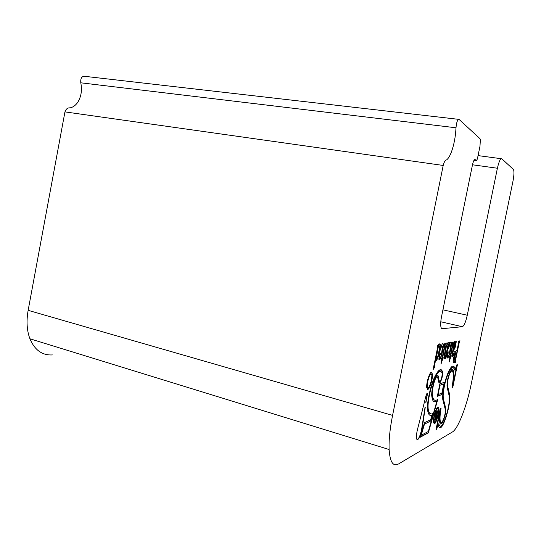 <?xml version="1.0" encoding="UTF-8"?>
<svg xmlns="http://www.w3.org/2000/svg" width="541" height="541" viewBox="0 0 541 541"><rect width="100%" height="100%" fill="white"/><g stroke="black" fill="none" stroke-linecap="round" stroke-linejoin="round"><path stroke-width="0.81" d="M431.353 372.242C429.446 372.438 426.207 383.123 426.721 387.552L427.85 389.405C429.818 388.993 432.956 378.402 432.428 374.054L431.353 372.242M427.417 389.385L427.64 389.351C429.608 388.938 432.753 378.348 432.218 374L431.529 372.215M434.45 423.806C436.323 423.123 439.407 412.452 438.886 408.489L437.879 407.015C436.06 407.488 432.888 418.247 433.395 422.298L434.45 423.806M433.956 423.826L434.254 423.752C436.134 423.069 439.218 412.398 438.697 408.435L438.136 406.954M437.757 408.509L437.371 408.502C435.877 408.901 433.294 417.679 433.713 420.979L434.349 422.264M437.568 408.556C436.073 408.962 433.49 417.733 433.909 421.033L434.761 422.264C436.289 421.723 438.812 413.006 438.393 409.767L437.568 408.556M28.146 310.345L392.577 415.38C389.899 428.851 388.749 440.232 389.128 449.524C389.973 462.129 393.138 466.93 398.609 463.921L452.411 431.982C458.085 428.844 466.768 406.122 471.265 383.84L512.949 181.289C513.903 176.42 514.166 172.762 513.747 170.327L513.314 169.36L501.818 158.784C500.425 158.297 498.951 161.448 497.395 168.244L467.262 315.227C465.727 322.037 464.097 325.865 462.379 326.71L442.227 328.685C441.483 328.732 440.996 327.832 440.787 326C440.55 323.491 440.82 320.258 441.605 316.302L472.462 164.937C473.348 161.096 474.247 159.311 475.154 159.575L476.513 160.643L477.392 158.885L479.982 146.205L480.374 139.673L479.955 138.645L459.038 119.392C457.544 119.453 456.53 122.246 455.995 127.777L80.785 82.807C82.259 90.246 81.197 96.819 77.606 102.519C75.469 105.468 72.961 107.26 70.087 107.902C67.767 107.571 66.056 108.897 64.947 111.886L28.146 310.345C26.252 321.07 26.84 330.544 29.911 338.774C34.719 350.095 42.225 355.484 52.423 354.93M392.577 415.38L443.207 165.451C444.256 161.617 445.351 159.784 446.494 159.96C448.076 158.865 449.652 156.39 451.214 152.521C453.96 145.116 455.549 136.866 455.995 127.777M441.618 353.415L439.461 353.868L438.866 359.244C440.016 363.207 443.803 348.248 443.322 344.123C442.592 342.636 441.584 344.522 440.293 349.784L440.327 350.108C441.3 346.551 441.99 345.456 442.389 346.835L441.618 353.415M435.086 362.605L435.715 360.13C436.979 363.153 440.773 348.702 440.266 344.59C440.002 343.143 439.387 343.697 438.42 346.247L438.9 343.914L437.365 346.091L437.27 346.74L437.669 346.544L436.905 350.913L433.104 369.564L434.646 367.278L434.876 362.551L435.694 359.623M437.331 396.337L441.963 394.497L444.465 382.264L439.88 383.846L437.331 396.337M450.741 355.877L453.297 342.155C452.932 341.533 452.411 342.541 451.721 345.172L452.56 343.9L452.235 346.179L450.234 355.964L449.564 356.147L449.334 357.263L450.004 357.107L449.084 362.037L451.194 355.775L450.552 355.829L453.033 341.811M446.535 346.477L447.732 342.899L446.257 343.143L443.931 358.433C444.208 359.467 444.858 358.467 445.879 355.43L445.216 358.656L446.636 356.526L447.123 351.866L449.443 342.609L447.989 342.852L448.11 344.34L446.082 354.429C445.385 356.424 444.918 357.128 444.688 356.546L446.339 346.429L447.515 342.933M437.513 377.023L438.115 379.153C438.345 382.041 438.967 383.238 439.989 382.744C441.835 379.559 442.714 376.009 442.619 372.1L442.579 371.748C440.834 367.474 437.872 369.916 433.699 379.085C429.926 388.465 426.923 402.565 427.586 409.638L427.633 410.132C428.134 414.278 429.554 416.029 431.901 415.4L430.69 419.654L424.489 422.656L420.242 437.229L428.323 432.895L437.777 399.38C434.863 401.49 433.07 400.117 432.401 395.248C431.427 390.541 435.579 374.467 437.513 377.023M449.76 351.704L447.759 352.13L447.177 357.391C448.266 360.975 451.863 346.524 451.397 342.663C450.714 341.385 449.767 343.224 448.563 348.194L448.59 348.512C449.497 345.144 450.139 344.076 450.511 345.293L449.76 351.704M451.951 354.923L451.897 356.438C452.743 357.513 453.547 355.904 454.312 351.616L453.081 355.322L452.459 355.64L453.067 351.589L455.421 346.842L456.266 341.608L455.603 341.689L454.65 343.846L454.94 341.648C454.758 341.175 454.332 341.973 453.662 344.035L453.48 344.955L454.122 343.663L451.951 354.923M435.945 429.98L436.715 429.561C438.332 421.689 438.372 427.228 439.461 427.451C442.903 431.258 451.37 403.228 449.659 394.754L447.563 385.828C447.265 382.007 448.07 377.753 449.977 373.08C451.674 370.085 452.736 370.179 453.148 373.358C453.493 376.421 453.094 381.304 451.965 387.998L452.702 387.721L457.409 364.742L456.719 364.932C455.779 368.306 455.116 369.334 454.738 368.002C453.514 364.397 451.363 365.784 448.286 372.161C445.006 380.303 443.133 388.512 442.666 396.79L442.781 399.569L445.142 408.901L445.257 412.093C444.479 420.154 440.178 426.234 440.097 420.026C439.847 417.409 440.171 413.5 441.077 408.313L440.191 408.719L435.945 429.98M442.707 357.729L445.344 343.528C444.959 342.818 444.398 343.853 443.667 346.632L444.56 345.32L444.229 347.667L442.159 357.824L441.429 358.02L441.192 359.177L441.916 359.008L440.969 364.127L443.187 357.615L442.504 357.682L445.06 343.122M458.153 344.867L456.854 351.217C455.948 348.363 452.932 358.21 453.324 361.99L454.163 362.842L455.63 362.45L455.84 358.778L459.248 342.406L460.06 340.844L458.376 341.121L458.153 344.867M425.963 402.403L427.498 393.557L426.45 393.943L420.31 418.47C417.868 428.492 416.509 431.468 416.306 438.027C417.192 441.307 418.775 439.583 421.04 432.847C422.507 426.991 422.697 424.502 423.88 416.834L425.267 407.123M80.785 82.807C80.426 78.323 81.738 76.166 84.721 76.322L458.47 119.324M455.488 361.875L455.65 358.737L458.525 344.718L459.85 340.877M453.716 362.822L455.441 362.402L455.542 361.902M456.563 353.057C455.874 351.298 453.973 358.866 454.183 361.131L454.886 361.232L456.563 353.057M456.191 352.86C455.387 352.232 453.804 359.102 453.994 361.084L454.312 361.544M441.172 362.639L442.964 357.669M441.213 359.075L441.916 359.008M435.978 429.797L436.715 429.561M440.949 422.48L439.907 419.972C439.657 417.382 439.975 413.534 440.861 408.414M455.055 368.522L453.202 366.027M451.985 387.87L452.513 387.667L457.199 364.796M439.644 427.546C443.377 429.466 451.093 402.693 449.47 394.707L447.373 385.774C446.44 381.263 450.349 369.09 452.005 370.856M447.982 390.832L447.076 387.025C446.765 382.582 447.725 377.577 449.963 372.019C451.958 368.502 453.169 368.529 453.601 372.1C453.946 375.285 453.601 380.059 452.553 386.423L456.651 366.338C455.569 369.801 454.785 370.822 454.312 369.402C453.155 366.034 451.167 367.278 448.347 373.134C445.324 380.6 443.593 388.14 443.16 395.742L443.275 398.372L445.683 408.205C445.987 412.066 445.081 416.563 442.957 421.689C441.098 424.922 439.975 424.78 439.603 421.263C439.353 418.633 439.63 414.879 440.428 409.99L436.641 428.249L437.635 424.989C438.852 421.892 439.177 426.078 439.853 425.956C443.011 429.473 450.748 403.944 449.199 396.046L447.982 390.832M452.364 369.361L453.412 372.052C453.764 375.238 453.412 380.012 452.371 386.375L452.553 386.423M456.469 366.298C455.799 368.475 455.211 369.713 454.697 370.003M452.878 367.528C450.031 365.047 443.099 384.353 442.971 395.687L443.086 398.325L445.493 408.151C446.501 412.208 442.342 425.368 440.563 423.995M440.083 410.01L436.641 428.249M438.386 423.833L440.022 426.044M436.526 429.5C437.358 425.97 437.858 424.59 438.021 425.361M454.731 341.513L454.65 343.846M452.519 355.877L452.871 351.542L455.231 346.795L455.975 341.243M454.149 349.087L455.502 343.407C455.387 342.893 455.028 343.386 454.433 344.901L453.27 350.588L454.149 349.087M455.285 343.224L454.433 344.901M454.244 344.854L453.27 350.588M452.12 356.925C453.047 356.391 453.716 354.612 454.115 351.569L454.115 351.562M449.064 346.24L450.153 344.705M447.874 354.991L447.813 356.438C448.279 357.074 448.861 355.816 449.564 352.658L448.225 352.942L447.678 354.943L447.901 356.783M448.225 352.942L449.564 352.658M448.029 352.894L447.678 354.943M447.4 358.047C449.077 357.229 451.498 346.172 451.201 342.622L450.971 341.932M434.66 400.13C433.388 400.002 432.57 398.359 432.198 395.194C431.346 390.697 434.883 375.839 437.108 376.739M420.303 437.027L428.127 432.834L437.534 399.495M430.23 415.387L431.677 415.454M439.278 382.947C440.597 383.197 443.038 374.744 442.423 372.052L441.138 369.577M442.078 373.08C440.442 369.246 437.683 371.572 433.801 380.066C430.298 388.783 427.505 401.909 428.134 408.36L428.174 408.807C428.648 412.891 430.122 414.534 432.584 413.723L430.663 421.081L424.469 424.124L421.229 435.255L428.337 431.481L436.878 401.219L436.202 401.53C433.889 402.7 432.442 401.057 431.874 396.614C430.69 391.596 435.586 372.438 437.973 375.488L438.623 377.787C438.886 380.377 439.38 381.561 440.103 381.337C441.497 379.18 442.166 376.543 442.125 373.418L442.078 373.08M440.766 371.16C436.607 367.481 426.795 395.66 427.931 408.306L427.972 408.746C428.316 411.782 429.216 413.466 430.663 413.797M432.55 413.73L430.663 421.081M430.467 421.026L424.469 424.124M424.266 424.07L421.229 435.255M434.254 401.713L436.878 401.219M437.48 375.129L437.973 375.488M437.77 375.434L438.42 377.733C438.69 380.059 439.103 381.27 439.657 381.358M444.736 356.722L446.339 346.429M446.366 356.086L448.09 346.112L449.226 342.649M445.277 358.392L446.474 356.215M444.053 358.839L445.5 355.883M449.307 360.509L450.978 355.822M449.355 357.168L450.004 357.107M437.358 396.195L441.963 394.497M443.769 383.941L439.961 385.273L438.054 394.612L441.889 393.118L443.769 383.941L439.961 385.273M439.765 385.219L438.054 394.612M441.774 394.45L444.249 382.338M416.962 439.813C418.612 439.218 420.141 435.918 421.54 429.899L425.064 407.062M425.76 402.348L427.262 393.638M427.728 381.398L427.282 386.281C428.242 389.087 429.628 387.072 431.447 380.222L431.887 375.326C430.94 372.56 429.561 374.582 427.728 381.398L427.072 386.227L427.796 387.735M431.163 373.872C429.919 373.878 428.702 376.367 427.525 381.337M434.335 366.852L434.876 362.551M433.152 369.314L434.477 366.967M438.42 346.247L438.65 344.083M437.223 358.223C438.217 355.356 439.657 348.675 439.4 346.335C439.278 345.273 438.873 345.652 438.169 347.478L436.134 359.183C436.269 360.13 436.634 359.812 437.223 358.223M439.062 345.773L438.169 347.478M437.967 347.43L436.486 355.728M436.283 355.68L436.249 359.65M435.918 360.766C437.797 359.346 440.374 348.6 440.063 344.536L439.813 343.765M440.78 347.883C441.226 346.578 441.632 346.003 441.99 346.152M439.61 356.837L439.556 358.277C440.049 359.035 440.672 357.736 441.422 354.402L439.975 354.707L439.407 356.783L439.657 358.69M439.975 354.707L441.422 354.402M439.772 354.659L439.407 356.783M439.13 360.002C440.922 359.197 443.41 347.843 443.12 344.069L442.849 343.264M437.338 412.627L438 410.7L436.986 411.167L436.235 415.38L436.303 411.478L435.796 411.715L435.803 415.711L434.565 419.884L435.038 420.33L436.1 419.802L437.561 411.64M434.707 420.323L435.904 419.748L437.148 412.573M436.235 415.38L436.107 411.573M437.365 411.586L437.77 410.802M436.344 415.731C435.627 416.157 435.187 417.395 435.038 419.444L435.573 419.505L436.154 415.677C435.431 416.103 434.998 417.341 434.842 419.39L435.113 419.735M443.207 165.451L64.947 111.886M442.227 328.685L441.76 328.576M462.379 326.71L440.8 321.78M467.262 315.227L442.923 309.831M497.395 168.244L472.496 164.782M501.162 158.696L478.061 155.605M474.748 159.521L475.154 159.575M474.017 160.305L476.513 160.643M389.128 449.524L29.911 338.774"/></g></svg>

